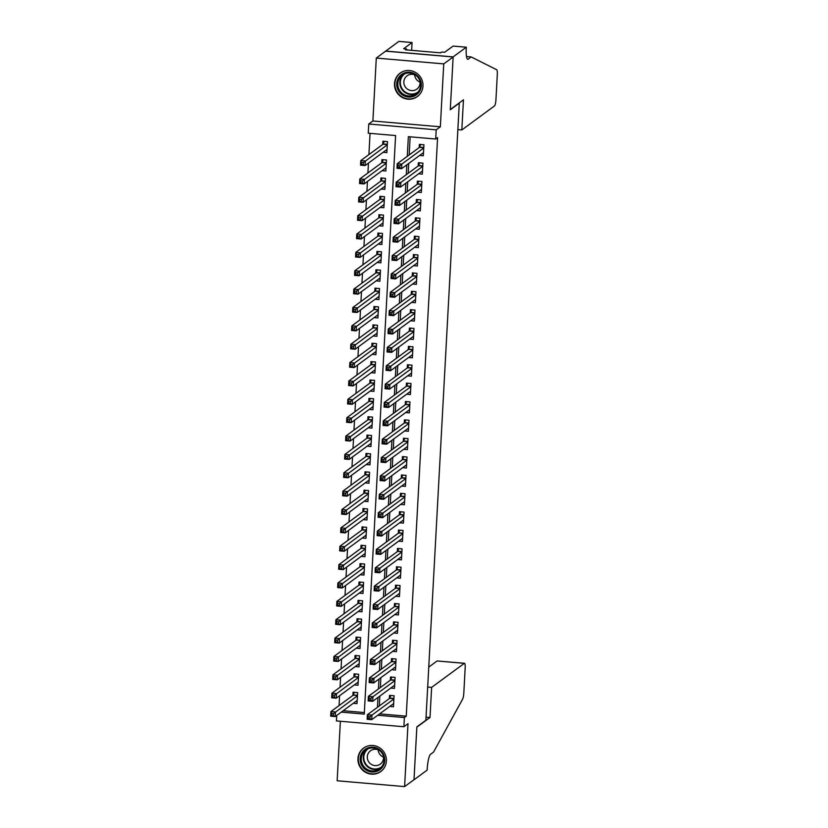 <?xml version="1.0" encoding="UTF-8"?>
<svg xmlns="http://www.w3.org/2000/svg" width="828" height="828" viewBox="0 0 828 828"><rect width="100%" height="100%" fill="white"/><g stroke="black" fill="none" stroke-linecap="round" stroke-linejoin="round"><path stroke-width="1.24" d="M394.511 83.628A14.542 14.076 -126.3 0 0 417.343 96.576A14.542 14.076 -126.3 0 0 415.408 72.367A14.542 14.076 -126.3 0 0 394.511 83.628M357.955 758.593A14.542 14.076 -126.3 0 0 380.787 771.53A14.542 14.076 -126.3 0 0 378.851 747.332A14.542 14.076 -126.3 0 0 357.955 758.593M341.281 712.111L364.268 714.098L395.598 135.554L368.253 133.204L368.75 124.014L436.201 129.83L435.704 139.021L408.359 136.661L407.293 156.326M466.309 47.217L453.144 56.894L450.297 109.513L463.452 99.836L461.827 129.955L494.523 105.912A5.589 1.066 94.9 0 0 495.951 99.577L497.307 74.499A5.589 1.066 94.9 0 0 496.748 69.78L471.194 56.935L468.182 59.15A13.051 2.494 -85.1 0 1 467.758 59.295A13.051 2.494 -85.1 0 1 466.247 48.231L466.309 47.217L453.092 46.078L444.667 52.267L441.748 52.019L440.62 52.847L405.441 49.815L406.569 48.987L403.65 48.728L412.075 42.538L398.858 41.4L376.295 58.074L372.89 120.981L368.75 124.014M340.38 721.26L337.151 780.783L404.602 786.6L408.007 723.693L403.878 726.736L336.427 720.919L336.727 715.464M370.054 133.36L368.905 154.608M368.439 163.095L367.911 172.969M367.446 181.456L366.918 191.34M366.452 199.827L365.914 209.701M365.459 218.188L364.92 228.073M364.465 236.56L363.927 246.433M363.471 254.921L362.933 264.805M362.478 273.292L361.939 283.166M361.484 291.653L360.946 301.537M360.48 310.024L359.952 319.898M359.487 328.395L358.959 338.269M358.493 346.756L357.965 356.63M357.499 365.127L356.961 375.001M356.506 383.488L355.968 393.362M355.512 401.859L354.974 411.733M354.519 420.22L353.98 430.094M353.525 438.592L352.987 448.465M352.531 456.952L351.993 466.826M351.538 475.324L351 485.198M350.534 493.685L350.006 503.559M349.54 512.056L349.012 521.93M348.547 530.417L348.019 540.291M347.553 548.788L347.015 558.662M346.559 567.149L346.021 577.023M345.566 585.52L345.028 595.394M344.572 603.881L344.034 613.755M343.579 622.252L343.04 632.126M342.585 640.613L342.047 650.487M341.591 658.985L341.053 668.858M340.587 677.345L340.06 687.219M339.594 695.717L339.066 705.591M385.693 51.16L453.144 56.977L443.746 63.891L376.295 58.074M453.144 56.977L450.287 109.782L459.302 103.148L425.882 720.256L416.857 726.891L414 779.686L404.602 786.6M419.568 155.457L423.325 155.778L423.926 144.765L419.361 144.372L419.185 147.581M418.575 173.818L422.332 174.149L422.922 163.126L418.368 162.733L418.192 165.952M417.581 192.189L421.338 192.51L421.928 181.498L417.374 181.104L417.198 184.313M416.587 210.55L420.345 210.881L420.934 199.858L416.38 199.465L416.205 202.684M415.584 228.921L419.341 229.242L419.941 218.23L415.387 217.836L415.211 221.045M414.59 247.293L418.347 247.613L418.947 236.591L414.393 236.197L414.217 239.416M413.596 265.653L417.353 265.974L417.954 254.962L413.4 254.569L413.224 257.777M412.603 284.025L416.36 284.346L416.96 273.323L412.396 272.929L412.23 276.148M411.609 302.386L415.366 302.706L415.966 291.694L411.402 291.301L411.237 294.509M410.616 320.757L414.373 321.078L414.973 310.055L410.409 309.662L410.233 312.88M409.622 339.118L413.379 339.439L413.969 328.426L409.415 328.033L409.239 331.241M408.628 357.489L412.385 357.81L412.975 346.787L408.421 346.394L408.245 349.613M407.635 375.85L411.392 376.171L411.982 365.158L407.428 364.765L407.252 367.974M406.641 394.221L410.398 394.542L410.988 383.519L406.434 383.126L406.258 386.345M405.637 412.582L409.394 412.903L409.995 401.89L405.441 401.497L405.265 404.706M404.644 430.953L408.401 431.274L409.001 420.251L404.447 419.858L404.271 423.077M403.65 449.314L407.407 449.635L408.007 438.623L403.453 438.229L403.277 441.438M402.656 467.685L406.413 468.006L407.014 456.984L402.449 456.59L402.284 459.809M401.663 486.046L405.42 486.367L406.02 475.355L401.456 474.961L401.29 478.17M400.669 504.418L404.426 504.738L405.027 493.716L400.462 493.322L400.286 496.541M399.676 522.779L403.433 523.099L404.023 512.087L399.469 511.694L399.293 514.902M398.682 541.15L402.439 541.471L403.029 530.448L398.475 530.055L398.299 533.273M397.688 559.511L401.445 559.842L402.035 548.819L397.481 548.426L397.305 551.634M396.684 577.882L400.441 578.203L401.042 567.18L396.488 566.787L396.312 570.006M395.691 596.243L399.448 596.574L400.048 585.551L395.494 585.158L395.318 588.366M394.697 614.614L398.454 614.935L399.055 603.912L394.501 603.519L394.325 606.738M393.704 632.975L397.461 633.306L398.061 622.283L393.507 621.89L393.331 625.099M392.71 651.346L396.467 651.667L397.067 640.644L392.503 640.251L392.337 643.47M391.716 669.707L395.474 670.038L396.074 659.016L391.509 658.622L391.334 661.831M390.723 688.078L394.48 688.399L395.08 677.376L390.516 676.983L390.34 680.202M353.266 703.303L357.023 703.624L357.624 692.601L353.07 692.208L352.894 695.427M354.26 684.932L358.017 685.253L358.617 674.24L354.063 673.847L353.887 677.056M355.253 666.561L359.01 666.892L359.611 655.869L355.057 655.476L354.881 658.695M356.257 648.2L360.014 648.521L360.604 637.508L356.05 637.115L355.874 640.323M357.251 629.829L361.008 630.16L361.598 619.137L357.044 618.744L356.868 621.963M358.245 611.468L362.002 611.788L362.592 600.776L358.038 600.383L357.862 603.591M359.238 593.096L362.995 593.428L363.585 582.405L359.031 582.012L358.855 585.23M360.232 574.735L363.989 575.056L364.589 564.044L360.025 563.651L359.849 566.859M361.225 556.364L364.982 556.695L365.583 545.673L361.018 545.279L360.853 548.498M362.219 538.003L365.976 538.324L366.576 527.312L362.012 526.918L361.846 530.127M363.213 519.632L366.97 519.963L367.57 508.941L363.016 508.547L362.84 511.766M364.206 501.271L367.963 501.592L368.563 490.569L364.009 490.186L363.834 493.395M365.2 482.9L368.957 483.231L369.557 472.208L365.003 471.815L364.827 475.034M366.204 464.539L369.961 464.86L370.551 453.837L365.997 453.444L365.821 456.663M367.197 446.168L370.954 446.499L371.544 435.476L366.99 435.083L366.814 438.302M368.191 427.807L371.948 428.128L372.538 417.105L367.984 416.712L367.808 419.931M369.184 409.436L372.942 409.767L373.542 398.744L368.977 398.351L368.802 401.559M370.178 391.075L373.935 391.396L374.535 380.373L369.971 379.98L369.795 383.198M371.172 372.704L374.929 373.035L375.529 362.012L370.965 361.619L370.799 364.827M372.165 354.343L375.922 354.663L376.523 343.641L371.969 343.247L371.793 346.466M373.159 335.971L376.916 336.303L377.516 325.28L372.962 324.886L372.786 328.095M374.152 317.61L377.91 317.931L378.51 306.909L373.956 306.515L373.78 309.734M375.146 299.239L378.903 299.57L379.503 288.548L374.949 288.154L374.774 291.363M376.15 280.878L379.907 281.199L380.497 270.176L375.943 269.783L375.767 273.002M377.144 262.507L380.901 262.838L381.491 251.815L376.937 251.422L376.761 254.631M378.137 244.146L381.894 244.467L382.484 233.444L377.93 233.051L377.754 236.27M379.131 225.775L382.888 226.106L383.488 215.083L378.924 214.69L378.748 217.899M380.124 207.414L383.881 207.735L384.482 196.712L379.917 196.319L379.752 199.538M381.118 189.043L384.875 189.364L385.475 178.351L380.911 177.958L380.745 181.166M382.112 170.682L385.869 171.003L386.469 159.98L381.915 159.587L381.739 162.805M343.165 710.735L364.351 712.556M383.105 152.311L386.862 152.631L387.463 141.619L382.909 141.226L382.733 144.434M379.617 713.871L406.248 716.168L437.588 137.634L435.704 139.021M410.16 136.817L409.177 154.939M408.711 163.437L408.183 173.311M407.718 181.798L407.19 191.672M406.724 200.169L406.196 210.043M405.73 218.53L405.192 228.404M404.737 236.901L404.199 246.775M403.743 255.262L403.205 265.136M402.75 273.633L402.211 283.507M401.756 291.994L401.218 301.868M400.762 310.365L400.224 320.239M399.769 328.726L399.231 338.611M398.765 347.098L398.237 356.971M397.771 365.459L397.243 375.343M396.778 383.83L396.25 393.704M395.784 402.191L395.246 412.075M394.79 420.562L394.252 430.436M393.797 438.923L393.259 448.807M392.803 457.294L392.265 467.168M391.81 475.655L391.271 485.539M390.816 494.026L390.278 503.9M389.812 512.387L389.284 522.271M388.818 530.758L388.291 540.632M387.825 549.119L387.297 559.004M386.831 567.49L386.293 577.364M385.838 585.851L385.299 595.736M384.844 604.223L384.306 614.097M383.85 622.594L383.312 632.468M382.857 640.955L382.319 650.829M381.863 659.326L381.325 669.2M380.87 677.687L380.331 687.561M379.866 696.058L379.338 705.932M389.729 706.439L393.486 706.77L394.076 695.748L389.522 695.354L389.346 698.563M372.89 120.981L440.341 126.798L443.746 63.891M440.341 126.798L436.201 129.83M406.248 716.168L404.374 717.555L403.878 726.736M377.734 715.257L404.374 717.555M406.838 164.813L406.3 174.687M405.844 183.185L405.306 193.059M404.851 201.546L404.312 211.419M403.857 219.917L403.319 229.791M402.853 238.278L402.325 248.152M401.859 256.649L401.332 266.523M400.866 275.01L400.338 284.884M399.872 293.381L399.334 303.255M398.879 311.742L398.34 321.626M397.885 330.113L397.347 339.987M396.891 348.474L396.353 358.358M395.898 366.845L395.36 376.719M394.904 385.206L394.366 395.091M393.911 403.578L393.372 413.451M392.907 421.938L392.379 431.823M391.913 440.31L391.385 450.184M390.919 458.671L390.392 468.555M389.926 477.042L389.388 486.916M388.932 495.403L388.394 505.287M387.939 513.774L387.4 523.648M386.945 532.135L386.407 542.019M385.951 550.506L385.413 560.38M384.958 568.867L384.42 578.751M383.954 587.238L383.426 597.112M382.96 605.61L382.432 615.483M381.967 623.97L381.439 633.844M380.973 642.342L380.435 652.216M379.98 660.703L379.441 670.576M378.986 679.074L378.448 688.948M377.992 697.435L377.454 707.309M392.389 704.483L393.6 704.587M370.023 716.717L368.201 716.562L368.098 718.394L369.919 718.559L370.023 716.717L371.958 715.102L371.7 719.687L367.146 719.294L367.394 714.709L371.958 715.102L393.911 698.956M393.662 703.552L371.7 719.687L369.919 718.559M368.201 716.562L367.394 714.709L389.646 698.346L390.878 695.468M368.098 718.394L367.146 719.294M357.147 701.44L355.936 701.337M333.467 715.413L333.56 713.57L331.738 713.415L331.645 715.257L335.247 716.551L330.693 716.158L330.941 711.562L335.495 711.956L335.247 716.551L357.199 700.405M354.425 692.322L353.194 695.199L330.941 711.562L331.738 713.415M357.448 695.82L333.56 713.57M330.693 716.158L331.645 715.257M383.467 754.318A12.586 12.182 53.7 0 1 378.044 770.858A12.586 12.182 53.7 0 1 361.484 764.875A12.586 12.182 53.7 0 1 366.907 748.326A12.586 12.182 53.7 0 1 383.467 754.318M362.488 764.347A11.654 11.281 -126.3 0 0 379.566 768.839A11.654 11.281 -126.3 0 0 382.836 754.567A11.654 11.281 -126.3 0 0 365.759 750.075A11.654 11.281 -126.3 0 0 362.488 764.347M383.509 757.113A8.29 8.032 53.7 0 1 378.137 749.806M379.7 750.613A8.29 8.032 -126.3 0 0 368.16 760.922A8.29 8.032 -126.3 0 0 383.198 755.374M366.732 746.37A14.449 13.983 -126.3 0 0 359.849 765.652A14.449 13.983 -126.3 0 0 383.385 769.026M420.024 79.353A12.586 12.182 53.7 0 1 414.6 95.903A12.586 12.182 53.7 0 1 398.04 89.921A12.586 12.182 53.7 0 1 403.453 73.371A12.586 12.182 53.7 0 1 420.024 79.353M399.034 89.383A11.654 11.281 -126.3 0 0 416.111 93.885A11.654 11.281 -126.3 0 0 419.392 79.612A11.654 11.281 -126.3 0 0 402.315 75.11A11.654 11.281 -126.3 0 0 399.034 89.383M420.065 82.158A8.29 8.032 53.7 0 1 414.693 74.841M416.256 75.658A8.29 8.032 -126.3 0 0 404.716 85.957A8.29 8.032 -126.3 0 0 419.755 80.419M403.277 71.405A14.449 13.983 -126.3 0 0 396.405 90.697A14.449 13.983 -126.3 0 0 419.941 94.071M427.683 687.033L431.636 687.375L464.342 663.331L437.091 660.972L428.759 667.099M437.091 660.972L464.518 663.269A5.589 1.066 94.9 0 1 465.17 668.01L463.815 693.077A5.589 1.066 94.9 0 1 462.666 699.06L433.541 752.093L430.539 754.308A13.051 2.494 94.9 0 0 427.207 769.098L427.155 770.112L414 779.779L416.846 727.16L430.001 717.493L431.636 687.375M426.047 717.151L430.001 717.493M471.194 56.935L466.495 56.532M453.144 56.894L385.703 51.077M461.827 129.955L457.874 129.613M411.651 50.342L412.075 42.538M406.517 49.908L406.569 48.987M393.383 686.122L394.594 686.226M371.016 698.356L369.195 698.201L369.091 700.033L370.913 700.188L371.016 698.356L372.952 696.731L372.704 701.326L368.139 700.933L368.388 696.338L372.952 696.731L394.904 680.595M394.656 685.191L372.704 701.326L370.913 700.188M369.195 698.201L368.388 696.338L390.64 679.985L391.872 677.107M369.091 700.033L368.139 700.933M394.376 667.751L395.587 667.854M372.01 679.985L370.188 679.829L370.085 681.661L371.917 681.827L372.01 679.985L373.945 678.37L373.697 682.955L369.133 682.562L369.381 677.977L373.945 678.37L395.898 662.224M395.649 666.819L373.697 682.955L371.917 681.827M370.188 679.829L369.381 677.977L391.644 661.613L392.865 658.736M370.085 681.661L369.133 682.562M395.37 649.39L396.581 649.494M373.004 661.624L371.182 661.458L371.089 663.3L372.91 663.456L373.004 661.624L374.939 659.999L374.691 664.594L370.126 664.201L370.375 659.605L374.939 659.999L396.891 643.863M396.643 648.459L374.691 664.594L372.91 663.456M371.182 661.458L370.375 659.605L392.638 643.252L393.859 640.375M371.089 663.3L370.126 664.201M396.374 631.019L397.585 631.122M373.997 643.252L372.176 643.097L372.082 644.929L373.904 645.095L373.997 643.252L375.933 641.638L375.684 646.223L371.13 645.83L371.379 641.245L375.933 641.638L397.885 625.492M397.637 630.087L375.684 646.223L373.904 645.095M372.176 643.097L371.379 641.245L393.631 624.881L394.852 622.004M372.082 644.929L371.13 645.83M358.141 683.079L356.93 682.976M334.46 697.041L334.564 695.21L332.732 695.054L332.639 696.886L336.24 698.18L331.686 697.787L331.935 693.202L336.489 693.595L336.24 698.18L358.193 682.044M355.419 673.961L354.187 676.838L331.935 693.202L332.732 695.054M358.441 677.449L334.564 695.21M331.686 697.787L332.639 696.886M359.135 664.708L357.924 664.605M335.454 678.681L335.557 676.838L333.736 676.683L333.632 678.525L337.234 679.819L332.68 679.426L332.928 674.83L337.482 675.224L337.234 679.819L359.186 663.673M356.413 655.59L355.181 658.467L332.928 674.83L333.736 676.683M359.435 659.088L335.557 676.838M332.68 679.426L333.632 678.525M360.128 646.347L358.917 646.244M336.447 660.309L336.551 658.477L334.729 658.322L334.626 660.154L338.228 661.448L333.674 661.054L333.922 656.469L338.476 656.852L338.228 661.448L360.18 645.312M357.406 637.229L356.175 640.106L333.922 656.469L334.729 658.322M360.428 640.717L336.551 658.477M333.674 661.054L334.626 660.154M361.122 627.976L359.911 627.872M337.441 641.948L337.545 640.106L335.723 639.951L335.619 641.793L339.221 643.087L334.667 642.694L334.916 638.098L339.47 638.491L339.221 643.087L361.174 626.941M358.4 618.858L357.168 621.735L334.916 638.098L335.723 639.951M361.422 622.356L337.545 640.106M334.667 642.694L335.619 641.793M397.368 612.648L398.579 612.761M375.001 624.892L373.169 624.726L373.076 626.568L374.898 626.724L375.001 624.892L376.926 623.267L376.678 627.862L372.124 627.469L372.372 622.873L376.926 623.267L398.879 607.131M398.63 611.726L376.678 627.862L374.898 626.724M373.169 624.726L372.372 622.873L394.625 606.52L395.856 603.643M373.076 626.568L372.124 627.469M362.115 609.615L360.904 609.511M338.435 623.577L338.538 621.745L336.717 621.59L336.613 623.422L340.215 624.716L335.661 624.322L335.909 619.737L340.463 620.12L340.215 624.716L362.178 608.58M359.393 600.497L358.162 603.374L335.909 619.737L336.717 621.59M362.426 603.985L338.538 621.745M335.661 624.322L336.613 623.422M398.361 594.287L399.572 594.39M375.995 606.52L374.163 606.365L374.07 608.197L375.891 608.363L375.995 606.52L377.92 604.906L377.671 609.491L373.117 609.097L373.366 604.512L377.92 604.906L399.872 588.76M399.624 593.355L377.671 609.491L375.891 608.363M374.163 606.365L373.366 604.512L395.618 588.149L396.85 585.272M374.07 608.197L373.117 609.097M363.109 591.244L361.898 591.14M339.428 605.216L339.532 603.374L337.71 603.219L337.607 605.061L341.219 606.355L336.654 605.961L336.903 601.366L341.467 601.759L341.219 606.355L363.171 590.209M360.387 582.125L359.155 585.003L336.903 601.366L337.71 603.219M363.42 585.624L339.532 603.374M336.654 605.961L337.607 605.061M399.355 575.915L400.566 576.029M376.988 588.159L375.167 587.994L375.063 589.836L376.885 589.991L376.988 588.159L378.913 586.534L378.665 591.13L374.111 590.737L374.359 586.141L378.913 586.534L400.866 570.399M400.617 574.984L378.665 591.13L376.885 589.991M375.167 587.994L374.359 586.141L396.612 569.788L397.844 566.911M375.063 589.836L374.111 590.737M364.103 572.883L362.892 572.779M340.432 586.845L340.525 585.013L338.704 584.858L338.6 586.69L342.212 587.983L337.648 587.59L337.896 582.995L342.461 583.388L342.212 587.983L364.165 571.848M361.381 563.764L360.159 566.642L337.896 582.995L338.704 584.858M364.413 567.252L340.525 585.013M337.648 587.59L338.6 586.69M400.348 557.554L401.559 557.658M377.982 569.788L376.16 569.633L376.057 571.465L377.878 571.63L377.982 569.788L379.907 568.174L379.659 572.759L375.105 572.365L375.353 567.78L379.907 568.174L401.859 552.028M401.611 556.623L379.659 572.759L377.878 571.63M376.16 569.633L375.353 567.78L397.606 551.417L398.837 548.54M376.057 571.465L375.105 572.365M365.096 554.512L363.885 554.408M341.426 568.484L341.519 566.642L339.697 566.487L339.604 568.329L343.206 569.623L338.642 569.229L338.89 564.634L343.454 565.027L343.206 569.623L365.158 553.477M362.374 545.393L361.153 548.271L338.89 564.634L339.697 566.487M365.407 548.892L341.519 566.642M338.642 569.229L339.604 568.329M401.342 539.183L402.553 539.297M378.976 551.427L377.154 551.262L377.05 553.104L378.872 553.259L378.976 551.427L380.901 549.802L380.652 554.398L376.098 554.004L376.347 549.409L380.901 549.802L402.863 533.667M402.615 538.252L380.652 554.398L378.872 553.259M377.154 551.262L376.347 549.409L398.599 533.046L399.831 530.179M377.05 553.104L376.098 554.004M366.1 536.151L364.889 536.047M342.419 550.113L342.513 548.281L340.691 548.126L340.598 549.958L344.2 551.251L339.646 550.858L339.894 546.263L344.448 546.656L344.2 551.251L366.152 535.116M363.368 527.032L362.146 529.91L339.894 546.263L340.691 548.126M366.4 530.52L342.513 548.281M339.646 550.858L340.598 549.958M402.336 520.822L403.546 520.926M379.969 533.056L378.148 532.901L378.044 534.733L379.866 534.898L379.969 533.056L381.905 531.441L381.656 536.026L377.092 535.633L377.34 531.048L381.905 531.441L403.857 515.295M403.609 519.891L381.656 536.026L379.866 534.898M378.148 532.901L377.34 531.048L399.593 514.685L400.824 511.807M378.044 534.733L377.092 535.633M367.094 517.779L365.883 517.676M343.413 531.752L343.506 529.91L341.685 529.754L341.591 531.597L345.193 532.89L340.639 532.497L340.888 527.902L345.442 528.295L345.193 532.89L367.146 516.744M364.372 508.661L363.14 511.538L340.888 527.902L341.685 529.754M367.394 512.159L343.506 529.91M340.639 532.497L341.591 531.597M403.329 502.451L404.54 502.555M380.963 514.695L379.141 514.53L379.038 516.372L380.87 516.527L380.963 514.695L382.898 513.07L382.65 517.666L378.085 517.272L378.334 512.677L382.898 513.07L404.851 496.935M404.602 501.52L382.65 517.666L380.87 516.527M379.141 514.53L378.334 512.677L400.586 496.314L401.818 493.447M379.038 516.372L378.085 517.272M368.087 499.419L366.876 499.315M344.407 513.381L344.51 511.549L342.678 511.393L342.585 513.225L346.187 514.519L341.633 514.126L341.881 509.53L346.435 509.924L346.187 514.519L368.139 498.384M365.365 490.3L364.134 493.177L341.881 509.53L342.678 511.393M368.388 493.788L344.51 511.549M341.633 514.126L342.585 513.225M404.323 484.09L405.534 484.194M381.956 496.324L380.135 496.169L380.031 498.001L381.863 498.166L381.956 496.324L383.892 494.709L383.643 499.294L379.079 498.901L379.327 494.316L383.892 494.709L405.844 478.563M405.596 483.159L383.643 499.294L381.863 498.166M380.135 496.169L379.327 494.316L401.59 477.953L402.812 475.075M380.031 498.001L379.079 498.901M369.081 481.047L367.87 480.944M345.4 495.02L345.504 493.177L343.682 493.022L343.579 494.865L347.18 496.158L342.626 495.765L342.875 491.17L347.429 491.563L347.18 496.158L369.133 480.012M366.359 471.929L365.127 474.806L342.875 491.17L343.682 493.022M369.381 475.427L345.504 493.177M342.626 495.765L343.579 494.865M405.327 465.719L406.538 465.822M382.95 477.963L381.128 477.797L381.035 479.64L382.857 479.795L382.95 477.963L384.885 476.338L384.637 480.933L380.083 480.54L380.331 475.945L384.885 476.338L406.838 460.202M406.589 464.787L384.637 480.933L382.857 479.795M381.128 477.797L380.331 475.945L402.584 459.581L403.805 456.714M381.035 479.64L380.083 480.54M370.075 462.686L368.864 462.583M346.394 476.649L346.497 474.817L344.676 474.661L344.572 476.493L348.174 477.787L343.62 477.394L343.868 472.798L348.422 473.192L348.174 477.787L370.126 461.651M367.353 453.568L366.121 456.445L343.868 472.798L344.676 474.661M370.375 457.056L346.497 474.817M343.62 477.394L344.572 476.493M406.32 447.358L407.531 447.462M383.944 459.592L382.122 459.436L382.029 461.268L383.85 461.434L383.944 459.592L385.879 457.977L385.631 462.562L381.077 462.169L381.325 457.584L385.879 457.977L407.831 441.831M407.583 446.427L385.631 462.562L383.85 461.434M382.122 459.436L381.325 457.584L403.578 441.22L404.809 438.343M382.029 461.268L381.077 462.169M371.068 444.315L369.857 444.212M347.387 458.288L347.491 456.445L345.669 456.29L345.566 458.132L349.168 459.416L344.614 459.033L344.862 454.437L349.416 454.831L349.168 459.416L371.12 443.28M368.346 435.197L367.114 438.074L344.862 454.437L345.669 456.29M371.368 438.685L347.491 456.445M344.614 459.033L345.566 458.132M407.314 428.987L408.525 429.09M384.948 441.231L383.116 441.065L383.022 442.908L384.844 443.063L384.948 441.231L386.873 439.606L386.624 444.201L382.07 443.808L382.319 439.213L386.873 439.606L408.825 423.47M408.577 428.055L386.624 444.201L384.844 443.063M383.116 441.065L382.319 439.213L404.571 422.849L405.803 419.982M383.022 442.908L382.07 443.808M372.062 425.954L370.851 425.851M348.381 439.916L348.484 438.084L346.663 437.929L346.559 439.761L350.161 441.055L345.607 440.662L345.856 436.066L350.42 436.459L350.161 441.055L372.124 424.919M369.34 416.836L368.108 419.713L345.856 436.066L346.663 437.929M372.372 420.324L348.484 438.084M345.607 440.662L346.559 439.761M408.307 410.626L409.518 410.729M385.941 422.86L384.12 422.704L384.016 424.536L385.838 424.692L385.941 422.86L387.866 421.245L387.618 425.83L383.064 425.437L383.312 420.852L387.866 421.245L409.819 405.099M409.57 409.694L387.618 425.83L385.838 424.692M384.12 422.704L383.312 420.852L405.565 404.488L406.796 401.611M384.016 424.536L383.064 425.437M373.055 407.583L371.844 407.479M349.375 421.555L349.478 419.713L347.656 419.558L347.553 421.4L351.165 422.684L346.601 422.301L346.849 417.705L351.414 418.099L351.165 422.684L373.117 406.548M370.333 398.465L369.102 401.342L346.849 417.705L347.656 419.558M373.366 401.953L349.478 419.713M346.601 422.301L347.553 421.4M409.301 392.255L410.512 392.358M386.935 404.499L385.113 404.333L385.01 406.175L386.831 406.331L386.935 404.499L388.86 402.874L388.611 407.469L384.057 407.076L384.306 402.48L388.86 402.874L410.812 386.738M410.564 391.323L388.611 407.469L386.831 406.331M385.113 404.333L384.306 402.48L406.558 386.117L407.79 383.25M385.01 406.175L384.057 407.076M374.049 389.222L372.838 389.119M350.379 403.184L350.472 401.352L348.65 401.197L348.547 403.029L352.159 404.323L347.594 403.929L347.843 399.334L352.407 399.727L352.159 404.323L374.111 388.187M371.327 380.104L370.106 382.981L347.843 399.334L348.65 401.197M374.359 383.592L350.472 401.352M347.594 403.929L348.547 403.029M410.295 373.894L411.506 373.997M387.928 386.127L386.107 385.972L386.003 387.804L387.825 387.959L387.928 386.127L389.853 384.513L389.605 389.098L385.051 388.705L385.299 384.12L389.853 384.513L411.806 368.367M411.557 372.962L389.605 389.098L387.825 387.959M386.107 385.972L385.299 384.12L407.552 367.756L408.784 364.879M386.003 387.804L385.051 388.705M375.043 370.851L373.832 370.747M351.372 384.823L351.465 382.981L349.644 382.826L349.551 384.658L353.152 385.951L348.588 385.558L348.836 380.973L353.401 381.366L353.152 385.951L375.105 369.816M372.321 361.732L371.099 364.61L348.836 380.973L349.644 382.826M375.353 365.22L351.465 382.981M348.588 385.558L349.551 384.658M411.288 355.522L412.499 355.626M388.922 367.756L387.1 367.601L386.997 369.443L388.818 369.599L388.922 367.756L390.847 366.142L390.599 370.737L386.045 370.344L386.293 365.748L390.847 366.142L412.81 350.006M412.561 354.591L390.599 370.737L388.818 369.599M387.1 367.601L386.293 365.748L408.546 349.385L409.777 346.508M386.997 369.443L386.045 370.344M376.047 352.49L374.836 352.386M352.366 366.452L352.459 364.62L350.637 364.465L350.544 366.297L354.146 367.591L349.592 367.197L349.84 362.602L354.394 362.995L354.146 367.591L376.098 351.455M373.314 343.372L372.093 346.249L349.84 362.602L350.637 364.465M376.347 346.86L352.459 364.62M349.592 367.197L350.544 366.297M412.282 337.162L413.493 337.265M389.916 349.395L388.094 349.24L387.99 351.072L389.812 351.227L389.916 349.395L391.851 347.781L391.603 352.366L387.038 351.972L387.287 347.387L391.851 347.781L413.803 331.635M413.555 336.23L391.603 352.366L389.812 351.227M388.094 349.24L387.287 347.387L409.539 331.024L410.771 328.147M387.99 351.072L387.038 351.972M377.04 334.119L375.829 334.015M353.359 348.091L353.463 346.249L351.631 346.094L351.538 347.926L355.14 349.219L350.586 348.826L350.834 344.241L355.388 344.634L355.14 349.219L377.092 333.084M374.318 325L373.086 327.878L350.834 344.241L351.631 346.094M377.34 328.488L353.463 346.249M350.586 348.826L351.538 347.926M413.275 318.79L414.486 318.894M390.909 331.024L389.088 330.869L388.984 332.711L390.816 332.866L390.909 331.024L392.845 329.409L392.596 334.005L388.032 333.612L388.28 329.016L392.845 329.409L414.797 313.274M414.549 317.859L392.596 334.005L390.816 332.866M389.088 330.869L388.28 329.016L410.543 312.653L411.764 309.775M388.984 332.711L388.032 333.612M378.034 315.758L376.823 315.654M354.353 329.72L354.456 327.888L352.624 327.733L352.531 329.565L356.133 330.858L351.579 330.465L351.828 325.87L356.382 326.263L356.133 330.858L378.085 314.723M375.312 306.639L374.08 309.517L351.828 325.87L352.624 327.733M378.334 310.127L354.456 327.888M351.579 330.465L352.531 329.565M414.269 300.429L415.48 300.533M391.903 312.663L390.081 312.508L389.988 314.34L391.81 314.495L391.903 312.663L393.838 311.049L393.59 315.634L389.025 315.24L389.274 310.655L393.838 311.049L415.791 294.903M415.542 299.498L393.59 315.634L391.81 314.495M390.081 312.508L389.274 310.655L411.537 294.292L412.758 291.415M389.988 314.34L389.025 315.24M379.027 297.387L377.816 297.283M355.347 311.359L355.45 309.517L353.628 309.361L353.525 311.193L357.127 312.487L352.573 312.094L352.821 307.509L357.375 307.902L357.127 312.487L379.079 296.352M376.305 288.268L375.074 291.145L352.821 307.509L353.628 309.361M379.327 291.756L355.45 309.517M352.573 312.094L353.525 311.193M415.273 282.058L416.484 282.162M392.896 294.292L391.075 294.137L390.982 295.979L392.803 296.134L392.896 294.292L394.832 292.677L394.583 297.273L390.029 296.879L390.278 292.284L394.832 292.677L416.784 276.542M416.536 281.127L394.583 297.273L392.803 296.134M391.075 294.137L390.278 292.284L412.53 275.921L413.752 273.043M390.982 295.979L390.029 296.879M380.021 279.026L378.81 278.912M356.34 292.988L356.444 291.156L354.622 290.99L354.519 292.833L358.12 294.126L353.566 293.733L353.815 289.138L358.369 289.531L358.12 294.126L380.073 277.991M377.299 269.907L376.067 272.785L353.815 289.138L354.622 290.99M380.321 273.395L356.444 291.156M353.566 293.733L354.519 292.833M416.267 263.697L417.478 263.801M393.89 275.931L392.068 275.776L391.975 277.608L393.797 277.763L393.89 275.931L395.825 274.316L395.577 278.901L391.023 278.508L391.271 273.923L395.825 274.316L417.778 258.17M417.529 262.766L395.577 278.901L393.797 277.763M392.068 275.776L391.271 273.923L413.524 257.56L414.756 254.682M391.975 277.608L391.023 278.508M381.015 260.654L379.804 260.551M357.334 274.627L357.437 272.785L355.616 272.629L355.512 274.461L359.114 275.755L354.56 275.362L354.808 270.777L359.362 271.17L359.114 275.755L381.077 259.619M378.292 251.536L377.061 254.413L354.808 270.777L355.616 272.629M381.325 255.024L357.437 272.785M354.56 275.362L355.512 274.461M417.26 245.326L418.471 245.43M394.894 257.56L393.062 257.404L392.969 259.247L394.79 259.402L394.894 257.56L396.819 255.945L396.571 260.541L392.017 260.147L392.265 255.552L396.819 255.945L418.771 239.809M418.523 244.395L396.571 260.541L394.79 259.402M393.062 257.404L392.265 255.552L414.517 239.188L415.749 236.311M392.969 259.247L392.017 260.147M418.254 226.965L419.465 227.069M395.887 239.199L394.066 239.044L393.962 240.876L395.784 241.031L395.887 239.199L397.813 237.584L397.564 242.169L393.01 241.776L393.259 237.191L397.813 237.584L419.765 221.438M419.517 226.034L397.564 242.169L395.784 241.031M394.066 239.044L393.259 237.191L415.511 220.828L416.743 217.95M393.962 240.876L393.01 241.776M419.247 208.594L420.458 208.697M396.881 220.828L395.059 220.672L394.956 222.515L396.778 222.67L396.881 220.828L398.806 219.213L398.558 223.808L394.004 223.415L394.252 218.82L398.806 219.213L420.759 203.077M420.51 207.662L398.558 223.808L396.778 222.67M395.059 220.672L394.252 218.82L416.505 202.456L417.736 199.579M394.956 222.515L394.004 223.415M382.008 242.293L380.797 242.18M358.327 256.256L358.431 254.424L356.609 254.258L356.506 256.1L360.118 257.394L355.554 257.001L355.802 252.405L360.366 252.799L360.118 257.394L382.07 241.248M379.286 233.175L378.054 236.052L355.802 252.405L356.609 254.258M382.319 236.663L358.431 254.424M355.554 257.001L356.506 256.1M383.002 223.922L381.791 223.819M359.331 237.895L359.424 236.052L357.603 235.897L357.499 237.729L361.111 239.023L356.547 238.63L356.796 234.045L361.36 234.438L361.111 239.023L383.064 222.887M380.28 214.804L379.048 217.681L356.796 234.045L357.603 235.897M383.312 218.292L359.424 236.052M356.547 238.63L357.499 237.729M383.995 205.561L382.784 205.447M360.325 219.523L360.418 217.692L358.596 217.526L358.493 219.368L362.105 220.662L357.541 220.269L357.789 215.673L362.353 216.067L362.105 220.662L384.057 204.516M381.273 196.443L380.052 199.32L357.789 215.673L358.596 217.526M384.306 199.931L360.418 217.692M357.541 220.269L358.493 219.368M420.241 190.233L421.452 190.337M397.875 202.467L396.053 202.311L395.95 204.143L397.771 204.299L397.875 202.467L399.8 200.842L399.551 205.437L394.997 205.044L395.246 200.459L399.8 200.842L421.762 184.706M421.504 189.302L399.551 205.437L397.771 204.299M396.053 202.311L395.246 200.459L417.498 184.095L418.73 181.218M395.95 204.143L394.997 205.044M384.999 187.19L383.788 187.087M361.318 201.163L361.412 199.32L359.59 199.165L359.497 200.997L363.099 202.291L358.545 201.897L358.793 197.312L363.347 197.706L363.099 202.291L385.051 186.155M382.267 178.072L381.046 180.949L358.793 197.312L359.59 199.165M385.299 181.56L361.412 199.32M358.545 201.897L359.497 200.997M421.235 171.862L422.446 171.965M398.868 184.095L397.047 183.94L396.943 185.782L398.765 185.938L398.868 184.095L400.804 182.481L400.545 187.076L395.991 186.683L396.239 182.088L400.804 182.481L422.756 166.345M422.508 170.93L400.545 187.076L398.765 185.938M397.047 183.94L396.239 182.088L418.492 165.724L419.724 162.847M396.943 185.782L395.991 186.683M385.993 168.829L384.782 168.715M362.312 182.791L362.405 180.959L360.584 180.794L360.49 182.636L364.092 183.93L359.538 183.537L359.787 178.941L364.341 179.334L364.092 183.93L386.045 167.784M383.271 159.711L382.039 162.578L359.787 178.941L360.584 180.794M386.293 163.199L362.405 180.959M359.538 183.537L360.49 182.636M422.228 153.501L423.439 153.604M399.862 165.735L398.04 165.579L397.937 167.411L399.758 167.566L399.862 165.735L401.797 164.11L401.549 168.705L396.985 168.312L397.233 163.716L401.797 164.11L423.75 147.974M423.501 152.569L401.549 168.705L399.758 167.566M398.04 165.579L397.233 163.716L419.486 147.363L420.717 144.486M397.937 167.411L396.985 168.312M386.986 150.458L385.776 150.354M363.306 164.43L363.409 162.588L361.577 162.433L361.484 164.265L365.086 165.559L360.532 165.165L360.78 160.58L365.334 160.974L365.086 165.559L387.038 149.423M384.264 141.34L383.033 144.217L360.78 160.58L361.577 162.433M387.287 144.828L363.409 162.588M360.532 165.165L361.484 164.265M393.921 698.718L389.646 698.346M393.931 698.47L389.802 698.107M353.339 694.971L357.479 695.323M353.194 695.199L357.458 695.572M380.497 768.063A11.654 11.281 53.7 0 1 366.783 749.402M368.305 748.678A11.271 10.909 -126.3 0 0 364.962 762.609A11.271 10.909 -126.3 0 0 381.646 766.831M417.053 93.109A11.654 11.281 53.7 0 1 403.339 74.448M404.861 73.723A11.271 10.909 -126.3 0 0 401.518 87.654A11.271 10.909 -126.3 0 0 418.202 91.877M467.365 59.078L468.182 59.15M394.915 680.347L390.64 679.985M394.925 680.098L390.795 679.747M395.908 661.986L391.644 661.613M395.919 661.738L391.789 661.375M396.902 643.615L392.638 643.252M396.912 643.366L392.782 643.014M397.895 625.254L393.631 624.881M397.916 625.005L393.776 624.643M354.332 676.6L358.472 676.952M354.187 676.838L358.452 677.2M355.326 658.239L359.466 658.591M355.181 658.467L359.455 658.84M356.319 639.868L360.459 640.22M356.175 640.106L360.449 640.468M357.313 621.497L361.453 621.859M357.168 621.735L361.443 622.107M398.889 606.883L394.625 606.52M398.91 606.634L394.77 606.282M358.317 603.136L362.447 603.488M358.162 603.374L362.436 603.736M399.893 588.522L395.618 588.149M399.903 588.273L395.763 587.911M359.311 584.765L363.44 585.127M359.155 585.003L363.43 585.375M400.887 570.15L396.612 569.788M400.897 569.902L396.757 569.55M360.304 566.404L364.434 566.756M360.159 566.642L364.423 567.004M401.88 551.79L397.606 551.417M401.89 551.541L397.75 551.179M361.298 548.032L365.427 548.395M361.153 548.271L365.417 548.643M402.874 533.418L398.599 533.046M402.884 533.17L398.754 532.818M362.291 529.672L366.431 530.024M362.146 529.91L366.411 530.272M403.867 515.057L399.593 514.685M403.878 514.809L399.748 514.447M363.285 511.3L367.425 511.663M363.14 511.538L367.404 511.911M404.861 496.686L400.586 496.314M404.871 496.438L400.742 496.086M364.279 492.939L368.419 493.291M364.134 493.177L368.398 493.54M405.855 478.325L401.59 477.953M405.865 478.077L401.735 477.715M365.272 474.568L369.412 474.93M365.127 474.806L369.402 475.179M406.848 459.954L402.584 459.581M406.869 459.706L402.729 459.354M366.266 456.207L370.406 456.559M366.121 456.445L370.395 456.808M407.842 441.593L403.578 441.22M407.862 441.345L403.722 440.982M367.259 437.836L371.399 438.198M367.114 438.074L371.389 438.447M408.835 423.222L404.571 422.849M408.856 422.973L404.716 422.622M368.263 419.475L372.393 419.827M368.108 419.713L372.383 420.075M409.839 404.851L405.565 404.488M409.85 404.613L405.71 404.25M369.257 401.104L373.387 401.466M369.102 401.342L373.376 401.715M410.833 386.49L406.558 386.117M410.843 386.241L406.703 385.889M370.251 382.743L374.38 383.095M370.106 382.981L374.37 383.343M411.826 368.118L407.552 367.756M411.837 367.88L407.697 367.518M371.244 364.372L375.374 364.734M371.099 364.61L375.363 364.982M412.82 349.758L408.546 349.385M412.83 349.509L408.701 349.157M372.238 346.011L376.378 346.363M372.093 346.249L376.357 346.611M413.814 331.386L409.539 331.024M413.824 331.148L409.694 330.786M373.231 327.64L377.371 328.002M373.086 327.878L377.351 328.25M414.807 313.025L410.543 312.653M414.818 312.777L410.688 312.425M374.225 309.279L378.365 309.631M374.08 309.517L378.355 309.879M415.801 294.654L411.537 294.292M415.811 294.416L411.682 294.054M375.219 290.907L379.359 291.27M375.074 291.145L379.348 291.518M416.794 276.293L412.53 275.921M416.815 276.045L412.675 275.693M376.212 272.547L380.352 272.898M376.067 272.785L380.342 273.147M417.788 257.922L413.524 257.56M417.809 257.674L413.669 257.322M377.216 254.175L381.346 254.538M377.061 254.413L381.335 254.786M418.782 239.561L414.517 239.188M418.802 239.313L414.662 238.961M419.786 221.19L415.511 220.828M419.796 220.941L415.656 220.59M420.779 202.829L416.505 202.456M420.79 202.581L416.65 202.218M378.21 235.814L382.339 236.166M378.054 236.052L382.329 236.415M379.203 217.443L383.333 217.805M379.048 217.681L383.323 218.054M380.197 199.082L384.327 199.434M380.052 199.32L384.316 199.683M421.773 184.458L417.498 184.095M421.783 184.209L417.654 183.857M381.19 180.711L385.33 181.073M381.046 180.949L385.31 181.322M422.766 166.097L418.492 165.724M422.777 165.848L418.647 165.486M382.184 162.35L386.324 162.702M382.039 162.578L386.303 162.95M423.76 147.726L419.486 147.363M423.77 147.477L419.641 147.125M383.178 143.979L387.318 144.341M383.033 144.217L387.297 144.589M363.916 747.953L364.9 747.239M381.025 771.23L382.008 770.516M400.473 72.999L401.456 72.274M417.581 96.276L418.564 95.551"/></g></svg>
